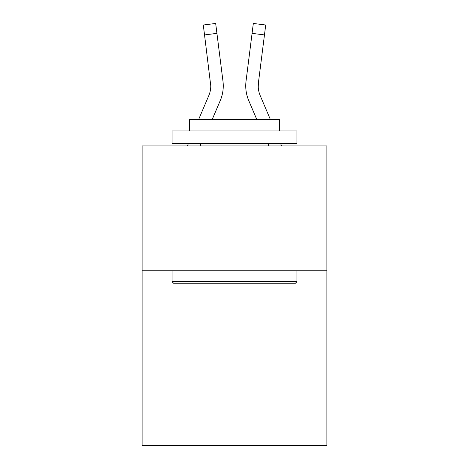 <?xml version="1.0" encoding="UTF-8"?>
<svg xmlns="http://www.w3.org/2000/svg" width="469" height="469" viewBox="0 0 469 469"><rect width="100%" height="100%" fill="white"/><g stroke="black" fill="none" stroke-linecap="round" stroke-linejoin="round"><path stroke-width="0.7" d="M326.893 270.76L326.893 445.55L142.107 445.55L142.107 145.906L326.893 145.906L326.893 270.76L142.107 270.76M220.272 100.548L212.228 119.437L220.272 100.548A37.456 37.456 0 0 0 222.968 81.178L216.924 33.358L204.537 34.923L203.288 25.015L215.676 23.45L216.924 33.358M222.781 79.683L222.968 81.178L222.781 79.683M248.728 100.548L256.772 119.437L248.728 100.548A37.456 37.456 0 0 1 246.032 81.178L253.324 23.45L265.712 25.015L264.463 34.923L252.076 33.358M258.249 87.093L258.419 82.743L258.249 87.093L258.419 82.743L258.249 87.093L258.419 82.743L258.249 87.093L258.419 82.743L258.249 87.093L258.419 82.743L258.249 87.093L258.419 82.743L258.249 87.093L258.419 82.743L258.249 87.093L258.419 82.743L258.249 87.093L258.419 82.743L258.249 87.093L258.419 82.743L258.249 87.093L258.419 82.743L258.249 87.093L258.419 82.743L258.249 87.093L258.419 82.743L258.249 87.093L258.419 82.743L258.249 87.093L258.419 82.743L258.249 87.093L258.419 82.743L258.249 87.093L258.419 82.743L258.249 87.093L258.419 82.743L258.249 87.093L258.419 82.743L258.249 87.093L258.419 82.743L264.463 34.923M173.571 283.241L172.076 281.746L296.924 281.746L295.429 283.241L173.571 283.241M296.924 130.921L296.924 143.408L172.076 143.408L172.076 130.921L296.924 130.921M189.552 130.921L189.552 119.437L279.448 119.437L279.448 130.921M296.924 270.76L296.924 281.746M172.076 270.76L172.076 281.746M268.461 143.408L268.461 145.906M200.539 143.408L200.539 145.906M198.657 119.437L208.781 95.658A24.968 24.968 0 0 0 210.78 85.927L204.537 34.923M208.781 95.658A24.968 24.968 0 0 0 210.78 85.927A24.968 24.968 0 0 1 208.781 95.658A24.968 24.968 0 0 0 210.78 85.927A24.968 24.968 0 0 1 208.781 95.658A24.968 24.968 0 0 0 210.78 85.927A24.968 24.968 0 0 1 208.781 95.658A24.968 24.968 0 0 0 210.78 85.927A24.968 24.968 0 0 1 208.781 95.658A24.968 24.968 0 0 0 210.581 82.743L210.78 85.921M270.343 119.437L260.219 95.658A24.968 24.968 0 0 1 258.22 85.921L258.22 85.921A24.968 24.968 0 0 0 260.219 95.658A24.968 24.968 0 0 1 258.22 85.921A24.968 24.968 0 0 0 260.219 95.658A24.968 24.968 0 0 1 258.22 85.921A24.968 24.968 0 0 0 260.219 95.658A24.968 24.968 0 0 1 258.419 82.743M223.221 87.697L223.262 85.856M187.389 145.906L188.45 143.408M281.611 145.906L280.55 143.408M245.779 87.703L245.738 85.856"/></g></svg>
